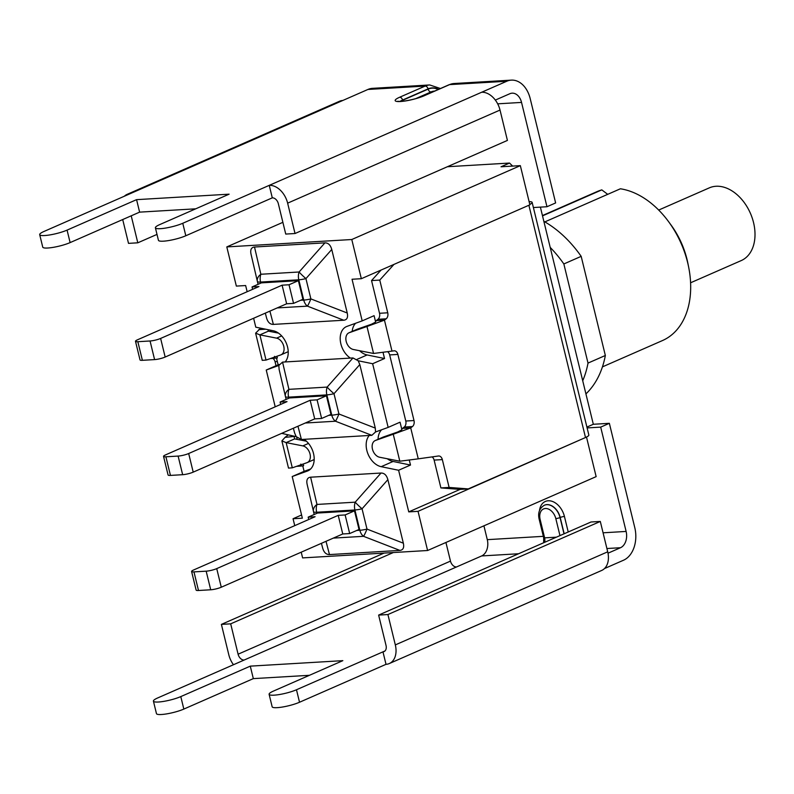 <?xml version="1.0" encoding="UTF-8"?>
<svg xmlns="http://www.w3.org/2000/svg" width="794" height="794" viewBox="0 0 794 794"><rect width="100%" height="100%" fill="white"/><g stroke="black" fill="none" stroke-linecap="round" stroke-linejoin="round"><path stroke-width="1.19" d="M540.386 207.125L593.326 424.274L609.355 423.321L600.691 427.122L587.113 427.926M604.472 568.573L623.538 560.217A26.133 18.331 -93.4 0 0 634.783 527.643L609.355 423.321M533.389 207.542L546.967 206.738L555.631 202.936L530.203 98.625A26.133 18.331 86.6 0 0 511.326 80.134A26.133 18.331 86.6 0 0 506.78 81.246L481.63 92.263A19.473 13.429 66.3 0 1 500.022 110.058L507.416 140.419L295.031 233.515L287.636 203.155A19.473 13.429 -113.7 0 0 269.245 185.359L182.769 223.273L185.806 235.758L272.292 197.845A6.402 4.417 66.3 0 1 278.337 203.701L285.741 234.071L295.031 233.515M593.326 424.274L586.905 427.083M495.337 100.084L509.827 93.732A13.061 9.171 86.6 0 1 512.1 93.176A13.061 9.171 86.6 0 1 521.539 102.416L497.679 103.835M546.967 206.738L521.539 102.416M483.923 525.827L487.288 539.652A13.061 9.171 -93.4 0 1 481.67 555.939L456.52 566.956A6.402 4.417 -113.7 0 1 450.476 561.11L238.091 654.206L230.687 623.836L221.397 624.392L228.801 654.752A19.473 13.429 -113.7 0 0 233.476 664.727M603.073 532.804L626.119 531.434L600.691 427.122M387.919 614.536L395.323 644.907A19.473 13.429 66.3 0 1 389.288 663.556A19.473 13.429 66.3 0 1 386.013 664.33L382.966 651.844A6.402 4.417 -113.7 0 0 384.048 651.586A6.402 4.417 -113.7 0 0 386.033 645.453L378.629 615.092L387.919 614.536L600.304 521.44L591.014 521.995L378.629 615.092M389.288 663.556L601.673 570.459A19.473 13.429 -113.7 0 0 607.708 551.81L600.304 521.44M626.119 531.434A13.061 9.171 -93.4 0 1 620.501 547.721L606.904 548.525M608.006 553.2L620.501 547.721M238.091 654.206A6.402 4.417 66.3 0 0 244.135 660.052L157.649 697.966A16.267 2.908 -13.7 0 0 153.421 701.132A16.267 2.908 -13.7 0 0 163.743 701.38A16.267 2.908 -13.7 0 0 180.794 696.596L250.279 666.136L342.839 660.658L273.344 691.127A16.267 2.908 -13.7 0 0 269.106 694.293A16.267 2.908 -13.7 0 0 279.438 694.532A16.267 2.908 -13.7 0 0 296.48 689.758L384.961 650.971M269.106 694.293L272.153 706.779A16.267 2.908 -13.7 0 0 282.485 707.027A16.267 2.908 -13.7 0 0 299.527 702.243L386.013 664.33M384.058 553.09L221.397 624.392M445.93 542.471L450.476 561.11M393.348 552.535L230.687 623.836M440.452 88.521L429.703 84.958L372.495 88.342A26.133 18.331 86.6 0 0 367.95 89.454L342.81 100.471A19.473 13.429 -113.7 0 0 339.524 101.255L127.139 194.351A19.473 13.429 66.3 0 1 130.415 193.567L43.938 231.481A16.267 2.908 -13.7 0 0 39.7 234.647A16.267 2.908 -13.7 0 0 50.032 234.895A16.267 2.908 -13.7 0 0 67.073 230.111L136.568 199.651L139.615 212.137L195.711 208.822M272.292 197.845L269.245 185.359L481.63 92.263M131.218 215.819L137.799 242.815L128.509 243.361L122.703 219.551M124.34 196.237A19.473 13.429 66.3 0 1 127.139 194.351M157.004 234.399L137.799 242.815M153.421 701.132L156.458 713.617A16.267 2.908 -13.7 0 0 166.79 713.866A16.267 2.908 -13.7 0 0 183.831 709.082L253.326 678.622L309.432 675.307M250.279 666.136L253.326 678.622M39.7 234.647L42.747 247.133A16.267 2.908 -13.7 0 0 53.069 247.381A16.267 2.908 -13.7 0 0 70.12 242.597L139.615 212.137M136.568 199.651L229.119 194.173L159.624 224.642A16.267 2.908 -13.7 0 0 155.396 227.809L158.433 240.294A16.267 2.908 -13.7 0 0 168.765 240.542A16.267 2.908 -13.7 0 0 185.806 235.758M155.396 227.809A16.267 2.908 -13.7 0 0 165.718 228.047A16.267 2.908 -13.7 0 0 182.769 223.273M582.717 380.763A102.466 70.666 -113.7 0 0 588.017 363.086L563.849 263.955A102.466 70.666 -113.7 0 0 550.202 247.4M690.582 282.783L741.239 260.581A39.71 27.383 -113.7 0 0 750.37 213.219A39.71 27.383 -113.7 0 0 709.35 187.85L658.702 210.053M668.756 221.893A81.335 56.086 66.3 0 1 688.696 267.36L687.912 263.429A68.522 47.253 -113.7 0 0 671.119 225.119L668.756 221.893A81.335 56.086 66.3 0 0 620.392 188.783L544.863 221.883M542.52 215.869L601.802 189.885L607.718 194.341M688.696 267.36A81.335 56.086 66.3 0 1 662.454 340.566L602.428 366.878M542.441 215.561L597.148 191.572A81.335 56.086 66.3 0 1 601.802 189.885M585.922 393.903A102.466 70.666 -113.7 0 0 605.346 355.494L581.178 256.353A102.466 70.666 -113.7 0 0 543.84 221.298M563.849 263.955L581.178 256.353M588.017 363.086L605.346 355.494M272.828 358.422A5.121 3.593 -93.4 0 1 275.052 361.697L276.034 365.736M270.278 358.6L277.364 357.955L276.947 356.258M260.64 328.17L255.618 333.162L259.886 334.87L276.58 338.145A8.962 6.183 66.3 0 1 283.696 346.025A8.962 6.183 66.3 0 1 280.977 354.839A8.962 6.183 66.3 0 1 280.679 354.958L266.03 360.079L262.238 360.347M265.752 329.222L258.775 329.629M296.718 437.335L297.214 439.4M303.219 464.004L303.626 465.701L301.263 466.038L300.966 464.798M294.753 436.363L285.036 437.375L281.88 440.908L286.148 442.615L302.842 445.891A8.962 6.183 66.3 0 1 309.968 453.771A8.962 6.183 66.3 0 1 307.248 462.584A8.962 6.183 66.3 0 1 306.941 462.704L292.301 467.825L288.51 468.093L281.88 440.928M270.605 330.215L270.952 331.654M379.731 320.429L376.237 320.627L377.954 319.287A5.121 3.593 86.6 0 0 379.522 313.283L371.542 280.57L379.76 280.084L387.74 312.796A5.121 3.593 -93.4 0 1 386.172 318.801L384.455 320.151L379.731 320.429M375.145 322.354L366.977 326.493L384.455 320.151L391.998 351.107L373.557 353.459L353.37 349.499A8.962 6.183 -113.7 0 1 346.244 341.618A8.962 6.183 -113.7 0 1 348.963 332.805L356.784 329.381A8.962 6.183 66.3 0 1 357.082 329.262L373.706 323.446M374.798 323.059L376.237 320.627M373.557 353.459L366.977 326.493L349.271 332.686A8.962 6.183 -113.7 0 0 348.963 332.805M391.998 351.107L393.983 350.819A5.121 3.593 -93.4 0 1 394.181 350.799A5.121 3.593 -93.4 0 1 397.883 354.432L414.002 420.542A5.121 3.593 -93.4 0 1 412.443 426.547L410.716 427.887L406.002 428.174L402.498 428.373L404.225 427.033A5.121 3.593 86.6 0 0 405.784 421.028L389.665 354.918A5.121 3.593 86.6 0 0 388.028 352.05M401.417 430.1L393.248 434.229L410.716 427.887L418.259 458.843L438.427 456.004A5.121 3.593 -93.4 0 1 438.635 455.984A5.121 3.593 -93.4 0 1 442.337 459.607L449.116 487.437L468.281 488.906L460.063 489.392L440.898 487.923L434.12 460.093A5.121 3.593 86.6 0 0 432.035 456.907M401.059 430.805L402.498 428.373M382.758 437.266A8.962 6.183 66.3 0 1 383.045 437.127A8.962 6.183 66.3 0 1 383.353 437.008L399.978 431.192M399.819 461.205L393.248 434.229L375.532 440.432A8.962 6.183 -113.7 0 0 375.234 440.551A8.962 6.183 -113.7 0 0 372.515 449.364A8.962 6.183 -113.7 0 0 379.631 457.245L399.819 461.205L418.259 458.843M288.093 434.993L285.036 437.375M529.787 204.425A12.833 2.293 -13.7 0 0 532.139 202.391L588.84 435.023A12.833 2.293 166.3 0 1 585.515 437.514A12.833 2.293 166.3 0 1 585.506 437.524L468.281 488.906M393.973 264.402L379.76 280.084M383.165 352.903L384.534 358.521L372.634 363.731L358.193 360.774L352.973 357.945L327.158 387.085A10.243 7.196 86.6 0 0 326.85 394.886A10.243 1.836 -13.7 0 0 333.996 393.705A10.243 1.131 -138.5 0 1 327.158 387.085L288.917 389.348A10.243 7.176 166.9 0 0 285.433 396.494A10.243 7.176 166.9 0 0 285.453 396.583A10.243 1.836 -13.7 0 0 288.619 397.149A10.243 7.196 -93.4 0 1 288.917 389.348L282.565 362.104L350.382 358.094A18.044 12.436 66.3 0 1 340.368 341.172A18.044 12.436 66.3 0 1 346.452 326.602A18.044 12.436 66.3 0 1 346.978 326.384L362.193 320.885L352.04 279.25L361.339 278.704L529.886 204.822L520.338 165.638L501.024 166.78L509.52 163.058L512.656 166.095M447.389 166.73L509.52 163.058M532.139 202.391A12.833 2.293 -13.7 0 0 529.112 201.666M440.898 487.923L449.116 487.437M371.542 280.57L381.07 270.049M296.539 466.346L301.263 466.038L300.797 464.103M294.653 438.893L294.147 436.839L294.643 438.893L286.148 442.615L292.301 467.825M274.526 356.357L274.694 357.052M267.965 329.669L268.382 331.148L259.886 334.87L266.03 360.079M294.643 438.893L306.395 441.196M268.025 329.689L268.382 331.148L278.525 333.133M305.263 423.013L335.475 421.227A10.243 0.983 -68.8 0 0 338.939 414.002A10.243 1.836 166.3 0 1 331.793 415.173A10.243 7.196 86.6 0 0 335.475 421.227L371.83 435.32L304.013 439.33A18.044 12.436 66.3 0 1 314.027 456.262A18.044 12.436 66.3 0 1 307.943 470.832A18.044 12.436 66.3 0 1 307.417 471.041L292.202 476.549L304.102 471.338L302.752 465.82M304.102 471.338L310.662 468.956M292.202 476.549L302.355 518.174L293.055 518.73L301.571 514.988M361.339 278.704L351.782 239.52L226.796 246.914L236.354 286.098L245.644 285.542L247.152 291.726M253.623 318.265L255.787 327.178L273.215 330.751A18.044 12.436 66.3 0 1 286.604 343.951A18.044 12.436 66.3 0 1 285.145 361.955M282.565 362.104L278.843 365.468L266.238 370.024L275.21 406.816M281.672 433.355L296.202 436.66L301.422 439.489L297.958 426.219M266.238 370.024L278.128 364.813L276.491 358.084M301.214 552.177L302.613 557.904L427.599 550.51L418.041 511.336L408.751 511.882L460.063 489.392M418.041 511.336L585.515 437.514M409.426 460.649L410.498 465.046L398.608 470.256L381.18 466.683A18.044 12.436 66.3 0 1 367.791 453.473A18.044 12.436 66.3 0 1 369.25 435.479M408.751 511.882L398.608 470.256M371.83 435.32L375.552 431.966L388.157 427.4L372.634 363.731M388.157 427.4L400.047 422.19L401.863 429.623M362.193 320.885L374.083 315.665L375.602 321.878M427.599 550.51L596.145 476.628L586.597 437.454M210.708 589.783A7.682 1.38 -13.7 0 0 221.268 587.223L216.732 568.613A7.682 1.38 166.3 0 1 206.172 571.174L210.708 589.783L198.5 590.498L193.964 571.888L206.172 571.174M345.142 514.949L349.678 533.558L359.027 529.469L354.491 510.85L345.142 514.949L338.214 515.356L216.732 568.613M354.491 510.85L317.501 513.043L308.161 517.142L315.079 516.725L193.597 569.983A7.682 1.38 166.3 0 0 191.592 571.481A7.682 1.38 166.3 0 0 193.964 571.888M191.592 571.481L196.128 590.091A7.682 1.38 -13.7 0 0 198.5 590.498M338.214 515.356L342.76 533.975L221.268 587.223M349.678 533.558L342.76 533.975M381.021 473.035L355.206 502.175A10.243 7.196 86.6 0 0 354.908 509.976A10.243 1.836 -13.7 0 0 362.054 508.795A10.243 1.131 -138.5 0 1 355.206 502.175L316.975 504.438A10.243 7.176 166.9 0 0 313.491 511.584L313.491 511.584A10.243 7.176 166.9 0 0 313.511 511.673A10.243 1.836 -13.7 0 0 313.511 511.683A10.243 1.836 -13.7 0 0 316.667 512.239A10.243 7.196 -93.4 0 1 316.975 504.438L310.623 477.194L381.021 473.035C384.365 473.026 386.648 475.229 387.869 479.655L403.352 543.185C404.295 547.622 403.144 550.034 399.888 550.411L329.48 554.579C326.215 554.599 323.952 552.475 322.701 548.197L322.642 547.959M333.311 538.104L363.533 536.317A10.243 0.983 -68.8 0 0 366.997 529.092A10.243 1.836 166.3 0 1 359.851 530.273A10.243 7.196 86.6 0 0 363.533 536.317L399.888 550.411M313.471 511.505L307.119 484.28C306.236 479.923 307.407 477.561 310.623 477.194M308.737 519.514L308.161 517.142M304.013 439.33L301.422 439.489M182.65 474.693A7.682 1.38 -13.7 0 0 193.21 472.132L188.674 453.523A7.682 1.38 166.3 0 1 178.114 456.074L182.65 474.693L170.442 475.408L165.906 456.798L178.114 456.074M317.084 399.858L321.62 418.468L330.969 414.379L326.433 395.759L317.084 399.858L310.166 400.265L188.674 453.523M326.433 395.759L289.443 397.953L280.103 402.052L287.021 401.635L165.539 454.893A7.682 1.38 166.3 0 0 163.534 456.381A7.682 1.38 166.3 0 0 165.906 456.798M163.534 456.381L168.08 475.001A7.682 1.38 -13.7 0 0 170.442 475.408M310.166 400.265L314.702 418.885L193.21 472.132M321.62 418.468L314.702 418.885M279.071 369.21L285.433 396.494A10.243 10.243 0 0 0 285.453 396.593A10.243 1.836 -13.7 0 0 285.453 396.593L286.138 399.402L285.453 396.593M285.413 396.414L279.101 369.339L278.843 365.468M358.193 360.774L359.811 364.565L375.294 428.095L375.552 431.966M296.202 436.66L294.584 432.869M350.382 358.094L352.973 357.945M280.679 404.424L280.103 402.052M154.592 359.603A7.682 1.38 -13.7 0 0 165.162 357.042L160.626 338.433A7.682 1.38 166.3 0 1 150.056 340.983L154.592 359.603L142.384 360.317L137.848 341.708L150.056 340.983M289.026 284.768L293.562 303.377L302.911 299.278L298.375 280.669L289.026 284.768L282.108 285.175L160.626 338.433M298.375 280.669L261.385 282.863L252.045 286.952L258.963 286.545L137.481 339.802A7.682 1.38 166.3 0 0 135.486 341.291A7.682 1.38 166.3 0 0 137.848 341.708M135.486 341.291L140.022 359.91A7.682 1.38 -13.7 0 0 142.384 360.317M282.108 285.175L286.644 303.784L165.162 357.042M252.621 289.324L252.045 286.952M293.562 303.377L286.644 303.784M277.205 307.923L307.417 306.137A10.243 0.983 -68.8 0 0 310.881 298.911A10.243 1.836 166.3 0 1 303.745 300.082A10.243 7.196 86.6 0 0 307.417 306.137L343.772 320.23L273.374 324.399C270.099 324.418 267.836 322.295 266.586 318.017L266.526 317.779M347.236 313.005L310.881 298.911L305.938 278.615A10.243 1.131 -138.5 0 1 299.1 271.995A10.243 7.196 86.6 0 0 298.792 279.796A10.243 1.836 -13.7 0 0 305.938 278.615L331.753 249.475L347.236 313.005C348.189 317.441 347.028 319.853 343.772 320.23M324.915 242.855L299.1 271.995L260.859 274.258A10.243 7.176 166.9 0 0 257.375 281.404L257.375 281.404A10.243 7.176 166.9 0 0 257.395 281.493A10.243 1.836 -13.7 0 0 257.405 281.503A10.243 1.836 -13.7 0 0 260.561 282.059A10.243 7.196 -93.4 0 1 260.859 274.258L254.507 247.013L324.915 242.855C328.259 242.835 330.532 245.048 331.753 249.475M257.355 281.324L251.013 254.1C250.12 249.743 251.291 247.381 254.507 247.013M293.055 518.73L294.743 525.638M381.596 429.782A18.044 12.436 -113.7 0 0 378.063 439.31M387.313 458.753A18.044 12.436 -113.7 0 0 393.07 461.463L410.498 465.046M278.128 364.813L279.131 364.456M355.623 323.257A18.044 12.436 -113.7 0 0 352.179 331.406M359.573 350.71A18.044 12.436 -113.7 0 0 367.106 354.948L384.534 358.521M351.782 239.52L520.338 165.638M226.796 246.914L282.882 222.33M487.288 539.652L543.344 536.337M568.216 531.98L564.435 516.457A17.16 11.841 -113.7 0 0 551.086 501.034A17.16 11.841 -113.7 0 0 539.503 510.611M607.708 551.81L395.323 644.907M299.527 702.243L296.48 689.758M244.135 660.052L456.52 566.956M500.022 110.058L287.636 203.155M342.81 100.471L130.415 193.567M183.831 709.082L180.794 696.596M564.008 533.826L560.038 517.549A3.077 0.546 166.3 0 1 555.81 518.581L559.969 535.603M564.435 516.457A3.077 0.546 -13.7 0 0 560.207 517.48L560.038 517.549A14.094 9.717 -113.7 0 0 544.366 505.242C539.384 508.269 537.667 512.974 539.195 519.336A3.077 0.546 -13.7 0 0 540.148 519.504A11.017 7.593 66.3 0 1 545.409 508.507A11.017 7.593 66.3 0 1 555.81 518.581M539.195 519.336L543.672 537.707A3.077 0.546 -13.7 0 0 544.624 537.866L540.148 519.504M544.605 542.332A6.66 4.675 86.6 0 0 544.624 537.866L556.376 537.171M544.446 505.202A14.094 9.717 66.3 0 1 544.535 505.173A14.094 9.717 66.3 0 1 560.207 517.48L564.177 533.757M518.551 553.755L481.67 555.939M67.073 230.111L70.12 242.597M429.703 84.958A26.133 18.331 86.6 0 0 425.157 86.07A3.077 2.124 66.3 0 1 428.065 88.878A23.056 16.178 -93.4 0 1 438.516 89.365M454.118 83.519L449.057 84.75A3.077 2.124 66.3 0 1 449.573 84.621A26.133 18.331 -93.4 0 1 454.118 83.519L511.326 80.134M367.95 89.454L425.157 86.07L399.67 97.235A3.077 2.124 66.3 0 1 402.578 100.054L428.065 88.878M399.978 101.424A14.094 2.521 166.3 0 1 402.578 100.054L402.637 100.292A14.094 2.521 -13.7 0 0 400.434 101.404M438.228 89.494A22.798 15.999 86.6 0 0 428.125 89.127L402.637 100.292A3.077 2.124 66.3 0 0 402.975 101.215M428.125 89.127A3.077 2.124 -113.7 0 0 431.023 91.935A19.721 13.845 -93.4 0 1 434.457 91.092L434.596 91.092M432.919 91.816L431.023 91.935L415.768 98.615M506.78 81.246L449.573 84.621L424.085 95.796A3.077 2.124 -113.7 0 0 423.569 95.915C416.999 98.883 402.618 102.148 397.725 101.265L398.161 101.543M399.67 97.235A17.16 3.067 -13.7 0 0 400.494 101.513A17.16 3.067 -13.7 0 0 424.085 95.796M277.334 361.558L275.052 361.697M357.082 329.262L349.271 332.686M389.665 354.918L397.883 354.432M405.784 421.028L414.002 420.542M404.225 427.033L412.443 426.547M383.353 437.008L375.532 440.432M281.672 335.912L276.58 338.145M308.489 443.419L302.842 445.891M528.883 205.259L585.506 437.524M379.522 313.283L387.74 312.796M377.954 319.287L386.172 318.801M434.12 460.093L442.337 459.607M403.352 543.185L366.997 529.092L362.054 508.795L387.869 479.655M316.925 513.291L316.667 512.239L354.908 509.976L359.851 530.273L356.774 530.452M329.48 554.579L326.006 541.309M313.521 511.703L314.196 514.492L313.511 511.683A10.243 10.243 0 0 1 313.491 511.584L307.119 484.28M288.877 398.201L288.619 397.149L326.85 394.886L331.793 415.173L328.716 415.361M375.294 428.095L338.939 414.002L333.996 393.705L359.811 364.565M260.819 283.111L260.561 282.059L298.792 279.796L303.745 300.082L300.668 300.271M257.405 281.523L258.08 284.312L257.405 281.503A10.243 10.243 0 0 1 257.375 281.404L251.013 254.1M273.374 324.399L269.9 311.129M381.18 466.683L393.07 461.463M307.417 471.041L308.449 470.584M356.982 359.384L367.106 354.948M543.662 542.749L543.672 537.707M449.057 84.75L423.569 95.915M375.234 440.551L383.045 437.127M280.977 354.839L288.222 351.663M307.248 462.584L314.196 459.537M255.618 333.182L262.248 360.367M322.701 548.197L321.421 543.324M294.643 433.087L293.373 428.234M266.586 318.017L265.315 313.134"/></g></svg>
